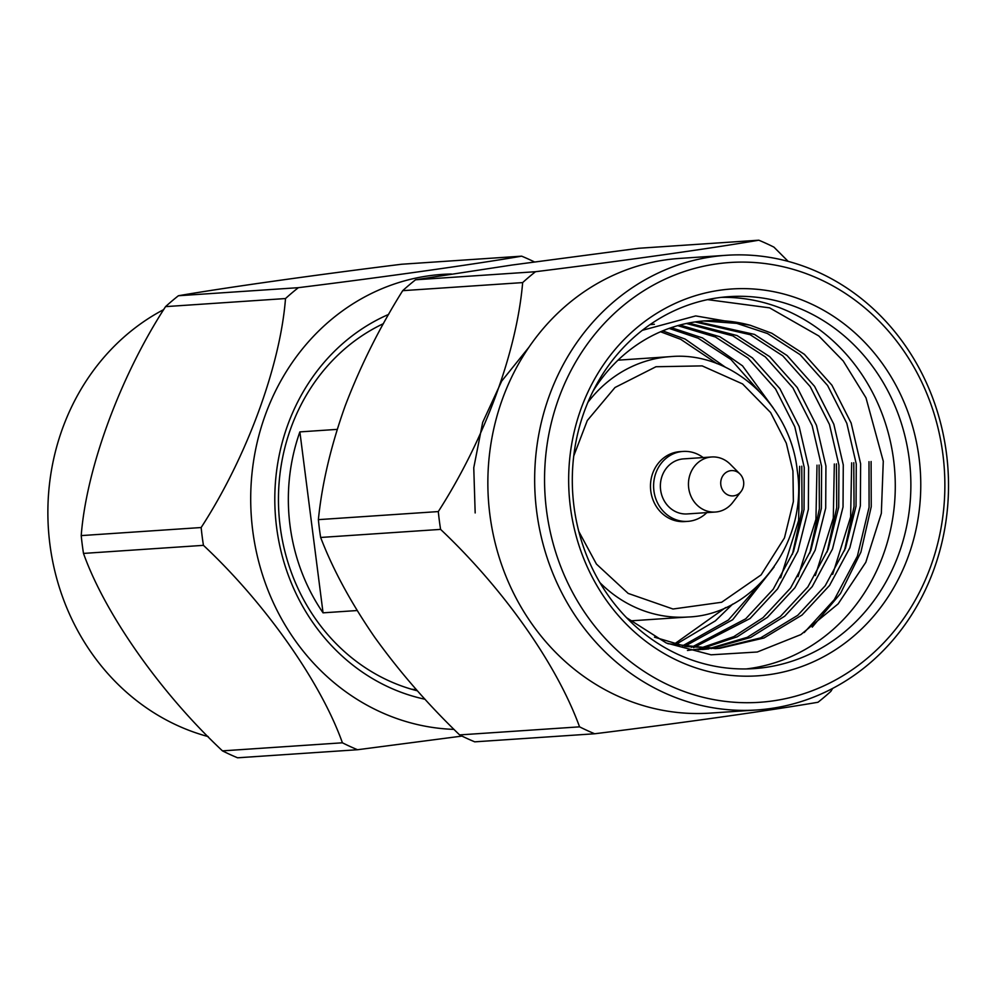 <?xml version="1.0" encoding="UTF-8"?>
<svg xmlns="http://www.w3.org/2000/svg" width="998" height="998" viewBox="0 0 998 998"><rect width="100%" height="100%" fill="white"/><g stroke="black" fill="none" stroke-linecap="round" stroke-linejoin="round"><path stroke-width="1.5" d="M425.061 699.261A201.309 182.746 -93.8 0 1 276.596 527.281A201.309 182.746 -93.8 0 1 388.659 314.395M383.457 323.639A193.862 175.985 86.2 0 0 280.176 526.545A193.862 175.985 86.2 0 0 417.451 690.828M438.309 511.575A264.021 239.67 -93.8 0 0 439.32 520.494A264.021 239.67 -93.8 0 0 440.592 529.389L320.645 537.46A264.021 239.67 -93.8 0 1 319.372 528.566A264.021 239.67 -93.8 0 1 318.374 519.646L438.309 511.575C484.492 439.594 516.752 352.319 522.653 282.596A264.021 239.67 -93.8 0 1 535.502 271.718C624.536 260.653 709.765 248.614 758.804 240.206A264.021 239.67 -93.8 0 1 773.937 247.13L788.195 261.401M522.653 282.596L402.705 290.668C379.589 327.531 360.403 365.979 345.133 406.024C330.887 445.994 321.967 483.868 318.374 519.646M402.705 290.668A264.021 239.67 -93.8 0 1 415.555 279.789L535.502 271.718M758.804 240.206L638.857 248.265L511.912 265.044L415.555 279.789M726.295 255.288L679.488 258.432A227.856 206.836 86.2 0 0 489.881 514.694A227.856 206.836 86.2 0 0 710.077 713.108L756.883 709.965A227.856 206.836 86.2 0 0 946.491 453.703A227.856 206.836 86.2 0 0 726.295 255.288A227.856 206.836 86.2 0 0 536.687 511.55A227.856 206.836 86.2 0 0 756.883 709.965M546.517 510.39A220.396 200.074 -93.8 0 1 716.714 263.884A220.396 200.074 -93.8 0 1 942.91 454.439A220.396 200.074 -93.8 0 1 772.702 700.933A220.396 200.074 -93.8 0 1 546.517 510.39M801.768 466.191L802.03 510.053L792.449 554.252M799.66 466.328L798.625 520.432L780.685 577.854M819.096 465.031L819.37 508.88L809.79 553.092M817 465.168L815.952 519.272L798.026 576.682M836.436 463.858L836.698 507.72L827.117 551.919M834.328 463.995L833.293 518.099L815.354 575.522M853.777 462.698L854.039 506.547L844.458 550.759M851.668 462.835L850.633 516.939L832.694 574.349M871.104 461.525L871.242 506.697L860.912 552.119L840.516 593.473L812.247 627.143M868.996 461.662L869.083 507.258L857.394 556.148L834.278 599.673L804.238 632.532M573.962 506.285A186.401 169.211 86.2 0 0 754.101 668.61A186.401 169.211 86.2 0 0 909.215 458.955A186.401 169.211 86.2 0 0 729.076 296.643A186.401 169.211 86.2 0 0 573.962 506.285M746.292 668.934A186.401 169.211 86.2 0 0 893.622 460.016A186.401 169.211 86.2 0 0 721.292 297.367M475.173 512.935L473.763 467.763L482.683 422.366L501.707 381.074L528.74 347.479M707.557 299.625L769.608 307.858L818.809 335.964L843.223 360.977L865.99 397.828L883.28 461.226L881.334 513.396L865.802 562.311L838.158 603.865L800.883 634.591L757.27 652.006L711.1 654.813L666.302 642.999L626.644 617.762M706.846 512.61A35.042 31.811 -93.8 0 1 687.772 521.368A35.042 31.811 -93.8 0 1 653.915 490.854A35.042 31.811 -93.8 0 1 683.069 451.433A35.042 31.811 -93.8 0 1 703.141 457.558M683.069 451.433L679.95 451.645A35.042 31.811 86.2 0 0 650.783 491.066A35.042 31.811 86.2 0 0 684.653 521.58L687.772 521.368M741.102 491.453L732.819 502.356A27.582 25.037 -93.8 0 1 715.354 512.036A27.582 25.037 -93.8 0 1 688.695 488.01A27.582 25.037 -93.8 0 1 711.649 456.984A27.582 25.037 -93.8 0 1 730.249 464.232L739.917 473.938A12.675 11.502 -93.8 0 1 743.622 481.647A12.675 11.502 -93.8 0 1 741.102 491.453A12.675 11.502 -93.8 0 1 729.101 495.395A12.675 11.502 -93.8 0 1 720.83 484.866A12.675 11.502 -93.8 0 1 726.818 471.992A12.675 11.502 -93.8 0 1 739.917 473.938M715.354 512.036L687.273 513.933A27.582 25.037 -93.8 0 1 660.614 489.906A27.582 25.037 -93.8 0 1 683.568 458.88L711.649 456.984M299.874 431.897L323.053 612.834A186.401 169.211 -93.8 0 1 290.006 525.385A186.401 169.211 -93.8 0 1 299.874 431.897L337.199 429.377M163.772 309.555A227.856 206.836 86.2 0 0 49.9 544.297A227.856 206.836 86.2 0 0 208.195 736.599M454.028 729.388A227.856 206.836 -93.8 0 1 252.731 530.649A227.856 206.836 -93.8 0 1 451.408 274.001M83.495 553.416A264.021 239.67 -93.8 0 1 82.223 544.534A264.021 239.67 -93.8 0 1 81.212 535.602L201.159 527.53A264.021 239.67 86.2 0 0 202.17 536.462A264.021 239.67 86.2 0 0 203.442 545.345L83.495 553.416C104.927 613.733 160.441 692.787 222.467 750.87L342.414 742.799C320.969 682.482 265.468 603.428 203.442 545.345M342.414 742.799A264.021 239.67 86.2 0 0 357.534 749.735L237.586 757.794A264.021 239.67 -93.8 0 1 222.467 750.87M461.974 736.087L357.534 749.735M534.417 261.913A264.021 239.67 86.2 0 0 521.655 256.162L401.707 264.233C314.956 274.986 225.423 287.624 178.405 295.745L298.352 287.673A264.021 239.67 86.2 0 0 285.503 298.552L165.556 306.623A264.021 239.67 -93.8 0 1 178.405 295.745M201.159 527.53C246.406 457.808 280.301 366.129 285.503 298.552M165.556 306.623C120.309 376.358 86.414 468.037 81.212 535.602M298.352 287.673C385.091 276.92 474.624 264.283 521.655 256.162M411.413 689.194A186.401 169.211 86.2 0 0 416.416 689.668M323.053 612.834L357.134 610.539M675.945 644.384L715.391 620.856L732.644 604.114M725.384 367.202L685.127 339.071L662.697 330.862M684.778 646.292L732.719 619.683L774.124 566.951M773.338 408.095L742.537 365.854L702.455 337.91L671.28 327.656M693.573 647.627L750.059 618.523L777.542 588.932L797.826 551.345L808.368 509.292L808.605 467.226L799.149 426.533L779.9 388.684L752.392 357.845L719.795 336.738L679.888 325.061M654.389 324.263L649.972 324.637M687.447 650.471L700.172 648.8M702.33 648.401L737.185 636.811L767.4 617.35L794.882 587.772L815.154 550.172L825.695 508.119L825.932 466.066L816.476 425.373L797.24 387.523L769.72 356.673L737.123 335.577L688.545 323.065M702.392 649.486L708.892 648.9M711.05 648.625L750.596 637.473L784.727 616.19L812.222 586.599L832.494 549.012L843.036 506.959L843.273 464.893L833.817 424.2L814.568 386.351L787.06 355.513L754.463 334.405L697.24 321.643M654.501 637.186L686.063 646.529L719.733 648.313L763.969 638.009L802.068 615.018L829.55 585.439L849.834 547.84L860.376 505.786L860.613 463.733L851.144 423.04L831.908 385.191L804.4 354.34L771.803 333.245L750.259 325.273A163.847 148.739 86.2 0 0 705.549 320.82A163.847 148.739 86.2 0 0 592.912 391.403M674.423 643.984L725.671 607.545M716.951 363.621L680.786 339.357L660.564 331.773M682.57 645.868L728.39 619.983L761.1 582.67M758.443 390.468L730.86 359.417L698.126 338.197L669.122 328.392M691.377 647.353L745.731 618.81L773.213 589.232L793.485 551.632L804.026 509.579L804.263 467.526L794.807 426.832L775.571 388.983L748.051 358.132L715.454 337.025L677.729 325.647M700.147 648.263L733.817 636.637L763.058 617.65L790.553 588.059L810.825 550.472L821.366 508.419L821.604 466.353L812.147 425.659L792.899 387.81L765.391 356.96L732.794 335.864L686.375 323.502M698.064 649.773L706.709 648.925M708.867 648.625L747.253 637.323L780.399 616.477L807.881 586.899L828.165 549.299L838.707 507.246L838.944 465.193L829.475 424.499L810.239 386.65L782.731 355.799L750.134 334.692L695.07 321.942M667.912 643.698L715.404 648.613L719.733 648.313M717.562 648.45L760.626 637.884L797.739 615.317L825.221 585.726L845.493 548.139L856.035 506.086L856.272 464.02L846.815 423.327L827.579 385.478L800.059 354.627L767.462 333.532L736.736 323.364L703.79 320.957M750.259 325.273L695.693 315.917L642.263 330.326M919.046 457.808A193.862 175.985 -93.8 0 1 769.333 674.623A193.862 175.985 -93.8 0 1 570.382 507.021A193.862 175.985 -93.8 0 1 720.082 290.193A193.862 175.985 -93.8 0 1 919.046 457.808M440.592 529.389C504.015 589.319 556.872 664.581 579.564 726.843A264.021 239.67 -93.8 0 0 594.683 733.767C684.291 722.627 769.271 710.601 817.998 702.255A264.021 239.67 -93.8 0 0 830.835 691.377L832.631 688.445M320.645 537.46C332.845 569.334 350.809 602.543 374.562 637.073C399.312 671.529 427.668 704.151 459.616 734.915L579.564 726.843M594.683 733.767L474.749 741.838A264.021 239.67 -93.8 0 1 459.616 734.915M587.859 402.406A130.476 118.45 -93.8 0 1 670.419 356.635C731.16 350.847 790.428 404.652 797.215 470.258C808.48 541.54 754.688 614.768 687.946 617.014A130.476 118.45 -93.8 0 1 599.985 582.707M573.738 455.999L587.298 420.52L614.993 387.498L655.96 366.74L702.168 365.892L742.562 383.918L770.618 412.548L786.324 443.224L792.936 470.994L793.373 501.545L784.465 537.885L761.075 574.935L721.629 602.268L672.989 609.017L628.166 593.411L596.43 564.07L578.815 531.497M670.419 356.635L618.024 360.166M687.946 617.014L630.349 620.881"/></g></svg>

